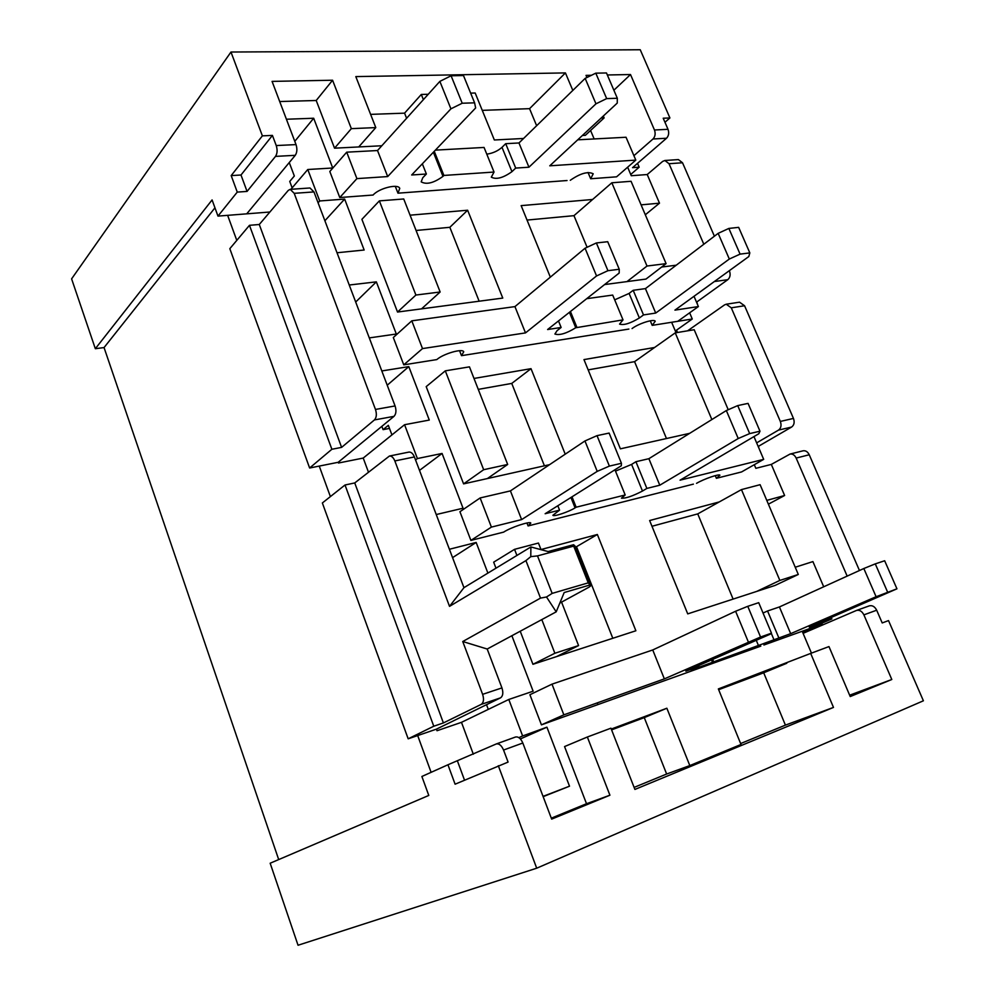 <?xml version="1.0" encoding="UTF-8"?>
<svg xmlns="http://www.w3.org/2000/svg" width="995" height="995" viewBox="0 0 995 995"><rect width="100%" height="100%" fill="white"/><g stroke="black" fill="none" stroke-linecap="round" stroke-linejoin="round"><path stroke-width="1.49" d="M675.319 331.012L692.271 318.997L671.637 322.28L676.053 332.74M613.878 90.222L630.507 74.538L654.474 129.997C655.693 133.604 655.207 136.589 653.006 138.989L633.914 155.68M586.926 77.51L586.018 75.384L591.478 75.284M607.336 74.973L630.507 74.538M760.802 646.128L597.933 704.584L597.659 703.9L597.933 704.584L541.429 724.857L563.842 714.845L664.349 678.876L760.553 637.024L771.473 633.168L770.142 634.213L685.841 671.177L699 666.476L691.152 670.108L790.664 633.666L876.097 596.726L896.943 588.816L809.233 627.024L831.87 618.915L808.151 629.126L763.899 645.009M693.391 484.13L528.084 525.945L526.94 523.009L528.084 525.945L530.808 523.109C530.298 520.92 510.783 527.375 503.657 532.114L470.896 540.409L459.926 511.728L480.137 497.948L510.423 490.896L584.948 440.959L597.025 435.648L609.127 433.074L621.44 463.297L609.375 466.095L597.025 435.648M628.865 329.071L461.493 355.663L459.553 350.7L461.493 355.663L463.732 351.807C462.65 348.175 443.31 353.735 436.83 359.581L403.759 364.842L422.502 348.586L525.497 332.902L596.552 275.951L607.933 270.69L619.251 269.272L619.164 273.065L547.598 329.532L561.143 327.467L557.113 330.614L554.899 334.022C559.464 335.564 566.404 333.474 575.744 327.753L623.019 319.88L619.562 324.109C623.728 325.464 630.345 323.425 639.375 317.977L643.504 314.93L655.717 313.064L729.323 259.036L740.081 254.123L749.832 252.904L748.812 256.548L674.946 310.129L698.39 306.559L677.782 321.298L652.198 325.365L655.22 321.285C654.312 318.562 638.703 323.45 632.061 328.561M567.05 180.53L397.963 193.179L395.301 186.376L397.963 193.179L399.754 188.391C398.149 183.453 378.995 188.204 373.1 195.032L339.78 197.532L329.818 171.488L346.708 152.173L377.515 150.531L439.852 81.391L451.083 75.769L463.483 75.545L474.603 102.833L462.215 103.231L451.083 75.769M604.574 284.57L645.966 279.085L666.09 263.638L631.066 181.289L611.838 182.781L647.011 266.038L666.09 263.638M550.334 277.145L521.144 205.629L592.61 199.485L611.838 182.781M379.369 200.878L415.898 295.042L440.151 291.995L403.734 198.975L379.369 200.878L361.894 219.335L397.527 312.044L502.773 298.077L467.625 210.231L410.077 215.181M728.228 409.729L694.199 329.731L675.244 332.865L654.573 347.491L583.965 359.593L620.382 448.832L689.672 433.335M651.986 526.268L697.744 513.893L719.236 501.94L649.635 520.534L687.732 613.878L775.105 585.421L798.301 574.463L760.105 484.689L741.462 489.602L779.844 580.433L798.301 574.463M473.993 378.448L531.019 368.672L565.222 454.18M549.588 464.653L463.583 483.881L483.657 469.715L507.674 464.454L469.453 366.856L445.3 370.849L483.657 469.715M445.3 370.849L426.196 386.632L463.583 483.881M540.981 549.538L597.361 534.489L635.88 630.768L532.934 664.299L554.862 653.255L578.58 645.581L561.566 602.124M541.031 549.675L538.444 543.046L514.539 549.339L493.669 562.175L495.983 568.182M520.223 631.228L532.934 664.299M754.297 464.702L755.839 468.322L771.312 464.416L784.62 495.498L766.784 500.385M689.647 312.816L692.271 318.997M661.65 267.046L676.252 265.192M627.646 167.21L631.278 175.729L647.223 174.535L659.486 203.179L641.091 204.858M590.582 130.482L594.152 138.952M582.411 135.469L585.358 135.32L604.114 117.92L603.306 116.042M523.569 138.479L494.353 139.984L475.187 93.008L470.647 93.132M423.385 99.649L421.308 94.463L428.236 94.276M279.707 101.527L316.211 100.495L334.544 148.18L381.831 145.755M286.423 119.238L313.674 118.243L332.728 167.993L307.766 169.511L290.901 189.311M337.019 252.755L364.158 250.019L344.643 199.087L319.706 200.965L307.766 169.511M349.245 285.018L376.346 281.859L396.321 334.022L369.294 337.902M381.819 370.948L408.808 366.62L429.28 420.064L404.567 424.716L417.402 458.546L442.078 453.459L463.048 508.221L436.233 514.539M449.392 549.265L476.157 542.449L487.898 573.108M511.878 635.73L533.133 691.202L508.793 699.473L522.636 735.952L546.914 727.183L569.513 786.199L543.158 796.659M849.655 695.194L891.806 679.498L850.227 696.562L828.972 646.576L810.676 653.416L833.487 707.42L634.909 789.433L610.93 728.191L587.348 737.009L564.551 746.573L586.515 803.724L551.305 818.164M611.266 729.061L666.861 708.229L689.809 765.578L741.014 744.471L718.353 688.926L810.676 653.416M811.447 653.13L802.206 631.265L822.156 624.101L821.795 623.256M795.216 567.237L812.915 561.59L823.698 586.789M891.806 679.498L863.884 614.86C862.006 611.228 859.556 609.748 856.546 610.42L803.089 633.342M863.884 614.86L876.682 610.209L882.204 622.945L888.523 620.594L923.397 700.791L536.703 868.2L298.04 945.25L270.167 863.225L428.783 795.44L421.88 776.473L447.949 764.769L455.101 784.197L508.084 762.083L503.557 750.043C501.542 745.454 499.129 743.427 496.294 743.949L447.949 764.769M278.7 859.58L104.052 347.566L95.333 348.71L71.603 278.861L230.977 52.026L640.245 49.75L669.909 117.945L664.958 122.285M756.648 442.874L778.525 430.101C781.05 428.161 781.66 425.275 780.341 421.432L731.275 307.816L726.238 304.221L724.534 304.893L687.595 330.825M508.793 699.473L461.481 722.333L437.016 730.728L436.432 729.148L500.497 697.868C502.985 696.102 503.458 692.781 501.94 687.906L487.202 649.026L462.75 641.526L540.509 598.107L546.504 596.988L552.15 593.393L588.256 582.859L573.705 546.118L537.499 555.894L530.783 556.64L525.92 560.608L449.529 606.365L394.841 460.946C393.411 457.526 391.607 455.884 389.431 456.033L354.742 482.936L345.016 485L433.77 726.226L408.174 738.812L322.355 502.972L345.016 485M559.824 603.069L589.052 587.149L590.744 585.806L588.256 582.859M487.202 649.026L556.205 611.838L564.19 592.535L589.575 585.097M389.431 456.033L408.97 452.078C411.159 451.929 412.975 453.546 414.405 456.941L463.956 587.672L530.882 546.951L548.121 551.566L573.58 544.725L574.861 545.82M462.75 641.526L482.612 694.336C484.142 699.261 483.669 702.607 481.207 704.385L443.397 722.942L354.742 482.936M463.956 587.672L449.529 606.365M496.48 743.887L515.534 737.009C518.383 736.474 520.82 738.477 522.823 743.016L503.557 750.043M587.348 737.009L609.923 795.216L551.665 819.121L522.823 743.016M269.894 212.01L246.735 213.838L295.254 155.319C297.107 152.496 297.368 148.914 296.025 144.598L272.07 81.391L332.579 80.234L351.347 128.641L375.787 127.596L355.812 76.603L565.421 72.909L572.822 90.421M313.674 118.243L294.794 141.315M569.513 786.199L543.046 796.361M290.229 189.349L309.98 187.98L313.96 191.923L294.197 193.328L375.476 409.442C376.906 414.069 376.558 417.564 374.431 419.927L341.608 447.377L259.272 224.497L288.276 190.393L290.229 189.349L294.197 193.328M404.567 424.716L363.225 458.061L338.462 463.023L338.2 462.289L393.995 416.345C396.147 413.995 396.507 410.525 395.077 405.948L313.96 191.923M344.643 199.087L324.892 220.741M319.706 200.965L318.089 202.793M376.346 281.859L355.688 302.02M408.808 366.62L387.217 385.214M442.078 453.459L419.504 470.386M417.402 458.546L415.549 459.964M476.157 542.449L452.563 557.635M546.914 727.183L520.385 738.937M518.868 737.631L522.636 735.952M246.735 213.838L217.967 216.102L237.258 192.097L247.058 191.426L241.001 175.008L231.188 175.605L262.382 135.855L230.977 52.026M241.001 175.008L272.419 135.407L276.237 145.556C277.58 149.922 277.344 153.528 275.503 156.389L247.058 191.426M697.744 513.893L733.104 599.102M289.259 162.558L294.333 176.003L289.744 181.438L292.144 187.831M389.493 428.422L383.087 429.641L388.336 425.338L391.943 434.902M436.432 729.148L417.689 735.566L431.109 772.331M338.2 462.289L319.246 466.083L330.39 496.604M227.644 215.343L236.785 240.392M104.052 347.566L214.957 207.818M95.333 348.71L212.084 199.933L217.967 216.102M272.419 135.407L262.382 135.855M637.534 163.342L639.176 167.197L632.546 167.657L666.526 138.243C668.739 135.867 669.237 132.895 668.006 129.313L663.205 118.231L669.909 117.945M677.508 332.492L676.525 330.166M804.47 632.745L804.097 631.862M486.518 704.696L488.284 709.385M381.844 426.345L383.087 429.641M527.039 220.069L573.966 215.666L587.087 247.282M626.987 281.597L647.011 266.038M573.966 215.666L592.61 199.485M416.059 230.479L449.839 227.308L479.142 301.211M440.151 291.995L421.557 308.848M675.244 332.865L711.86 419.542M588.169 369.879L634.561 361.658L654.573 347.491M634.561 361.658L666.463 438.521M740.641 743.551L785.416 725.119L763.7 672.794L718.664 689.697M611.589 729.882L644.275 717.619L666.638 774.023L634.113 787.406M536.703 868.2L498.321 765.727M464.528 780.167L457.551 761.287M461.481 722.333L473.334 754.222M417.689 735.566L408.174 738.812M433.77 726.226L443.397 722.942M363.225 458.061L368.448 472.14M331.87 449.267L309.632 468.011L229.82 248.675L249.471 225.318L331.87 449.267L341.608 447.377M319.246 466.083L309.632 468.011M259.272 224.497L249.471 225.318M237.258 192.097L231.188 175.605M406.607 118.268L404.567 113.156L370.6 114.375M375.787 127.596L358.735 146.937M482.276 110.358L529.564 108.666L536.641 125.731M529.564 108.666L565.421 72.909M630.743 174.461L639.176 167.197M601.142 118.057L604.114 117.92M697.731 305.017L696.786 301.983M647.223 174.535L662.67 161.401L664.896 160.493L669.026 163.715L703.813 244.248M696.512 302.181L727.793 279.682C730.156 277.518 730.716 274.583 729.447 270.901L729.347 270.665M714.398 236.213L682.533 162.77L678.403 159.586L664.896 160.493M758.924 448.223L758.464 446.295M758.178 446.469L791.622 427.042C794.159 425.114 794.781 422.241 793.463 418.422L744.571 305.751L739.534 302.181L726.238 304.221M771.312 464.416L790.042 454.068C792.617 453.708 794.657 455.038 796.162 458.073L847.155 576.105M859.456 570.508L809.233 454.765C807.729 451.755 805.689 450.437 803.114 450.797L790.042 454.068M876.682 610.209C874.816 606.614 872.366 605.159 869.344 605.843L856.757 610.358M763.7 672.794L786.784 663.267M785.416 725.119L833.487 707.42M478.272 389.368L511.753 383.423L544.414 465.809M507.674 464.454L487.401 478.558M575.359 547.001L576.491 546.703L612.808 638.28M578.58 645.581L556.479 656.638M514.539 549.339L516.915 555.446M541.802 619.599L554.862 653.255M449.839 227.308L467.625 210.231M397.527 312.044L415.898 295.042M756.697 591.416L779.844 580.433M741.462 489.602L719.236 501.94M666.638 774.023L689.809 765.578M644.275 717.619L666.861 708.229M586.515 803.724L609.923 795.216M316.211 100.495L332.579 80.234M334.544 148.18L351.347 128.641M404.567 113.156L421.308 94.463M698.104 293.401L714.995 281.075M645.307 214.783L659.486 203.179M768.401 504.166L784.62 495.498M802.716 632.459L822.156 624.101M511.753 383.423L531.019 368.672M576.491 546.703L597.361 534.489M574.836 545.695L590.707 585.781L574.799 545.646M573.705 546.118L573.58 544.725M556.205 611.838L546.504 596.988M530.783 556.64L530.882 546.951M563.842 714.845L552.001 684.15L529.912 694.721L541.429 724.857M552.001 684.15L652.745 649.959L664.349 678.876M652.745 649.959L735.604 611.253L748.327 641.924M735.604 611.253L747.767 606.316L760.553 637.024M747.767 606.316L758.712 602.671L771.473 633.168M698.639 665.568L699 666.476M712.681 659.411L713.564 661.538M756.275 640.295L758.426 645.481M763.053 613.032L767.555 610.98L778.836 637.894M767.555 610.98L779.421 606.95L790.664 633.666M779.421 606.95L863.834 568.518L876.097 596.726M863.834 568.518L875.277 563.879L887.602 592.112M875.277 563.879L884.667 560.757L896.943 588.816M831.273 617.509L831.87 618.915M783.14 637.385L783.401 638.006M570.284 180.294C580.334 173.329 587.983 171.152 593.219 173.789L590.669 178.764L588.033 172.483M590.669 178.764L616.589 176.824L635.805 160.108L626.029 137.248L577.722 139.822M635.805 160.108L549.762 165.817L617.248 103.082L617.323 98.269L606.477 72.958L595.794 73.157L585.159 78.381L518.967 142.969L505.696 143.678L502.002 147.335C497.786 151.029 492.712 153.305 486.779 154.163M617.323 98.269L606.664 98.604L595.794 73.157M606.664 98.604L595.968 103.816L585.159 78.381M595.968 103.816L528.942 167.21L518.967 142.969M528.942 167.21L515.696 168.08L505.696 143.678M515.696 168.08L511.952 171.662C503.097 177.968 496.219 179.784 491.306 177.147L494.042 172.048L484.055 147.447L435.412 150.121M494.042 172.048L443.882 175.443L434.268 151.315M443.882 175.443L442.974 176.364C433.832 183.005 426.569 184.846 421.183 181.861L422.775 177.732L426.382 174.013L422.34 163.814M426.382 174.013L411.669 174.983L475.635 107.97L474.603 102.833M462.215 103.231L450.922 108.828L439.852 81.391M450.922 108.828L387.689 176.575L377.515 150.531M387.689 176.575L356.906 178.615L346.708 152.173M356.906 178.615L339.78 197.532M696.537 483.334C703.714 479.043 719.485 473.583 719.92 475.224L716.375 478.309L715.256 475.635M716.375 478.309L741.573 471.941L763.687 459.354L753.961 436.594M763.687 459.354L680.07 480.162L758.824 433.721L759.981 431.208L748.066 403.385L737.718 405.599L726.338 410.549L648.877 458.695L635.929 461.705L631.601 464.416L615.507 471.12M759.981 431.208L749.67 433.596L737.718 405.599M749.67 433.596L738.228 438.521L726.338 410.549M738.228 438.521L659.784 485.212L648.877 458.695M659.784 485.212L646.862 488.421L635.929 461.705M646.862 488.421L642.484 491.045C632.621 496.132 625.606 498.507 621.452 498.172L625.183 494.975L614.947 469.764M625.183 494.975L576.142 507.214L572.001 496.816M576.142 507.214L575.073 507.873C568.891 511.853 553.407 517.014 552.884 515.273L559.563 510.149L557.822 505.758M559.563 510.149L545.148 513.731L621.328 465.747L621.44 463.297M609.375 466.095L597.224 471.369L584.948 440.959M597.224 471.369L521.629 519.589L510.423 490.896M521.629 519.589L491.393 527.101L480.137 497.948M491.393 527.101L470.896 540.409M422.502 348.586L411.793 320.838L393.311 337.529L403.759 364.842M411.793 320.838L514.95 306.609L525.497 332.902M514.95 306.609L585.06 248.228L596.552 275.951M585.06 248.228L596.378 242.954L607.933 270.69M596.378 242.954L607.721 241.71L619.251 269.272M558.494 320.937L561.143 327.467M570.433 311.51L576.752 326.969M586.702 298.687L612.696 295.067L623.019 319.88M614.686 299.843L629.101 293.425L633.181 290.304L643.504 314.93M633.181 290.304L645.432 288.612L655.717 313.064M645.432 288.612L718.154 233.352L729.323 259.036M718.154 233.352L728.862 228.427L740.081 254.123M728.862 228.427L738.651 227.357L749.832 252.904M694.012 296.299L698.39 306.559M650.282 320.813L652.198 325.365M537.499 555.894L552.15 593.393M501.94 687.906L482.612 694.336M414.405 456.941L394.841 460.946M295.254 155.319L275.503 156.389M525.92 560.608L540.509 598.107M395.077 405.948L375.476 409.442M296.025 144.598L276.237 145.556M668.006 129.313L654.474 129.997M669.026 163.715L682.533 162.77M793.463 418.422L780.341 421.432M731.275 307.816L744.571 305.751M796.162 458.073L809.233 454.765M500.497 697.868L481.207 704.385M393.995 416.345L374.431 419.927M666.526 138.243L653.006 138.989M727.793 279.682L714.46 281.535M791.622 427.042L778.525 430.101M711.512 659.921L712.383 662.061M771.274 633.317L774.06 639.972M511.952 171.662L502.002 147.335M442.974 176.364L433.372 152.26M642.484 491.045L631.601 464.416M575.073 507.873L570.931 497.488M569.426 312.306L575.744 327.753M629.101 293.425L639.375 317.977M515.534 737.009L496.294 743.949M856.546 610.42L869.344 605.843"/></g></svg>
